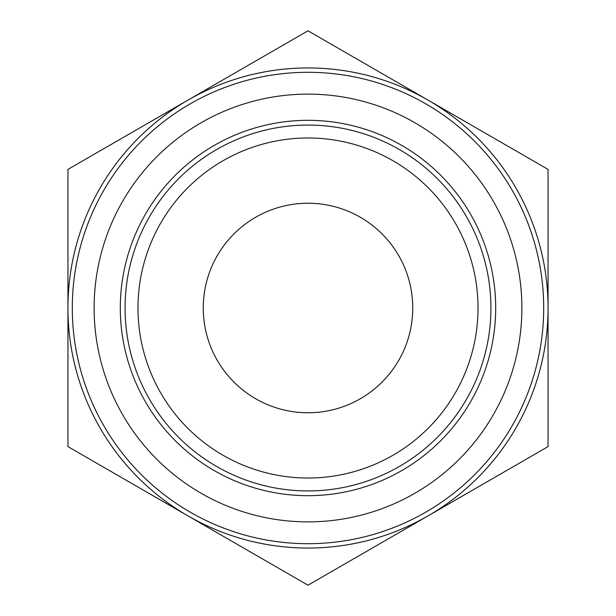 <?xml version="1.0" encoding="UTF-8"?>
<svg xmlns="http://www.w3.org/2000/svg" width="616" height="616" viewBox="0 0 616 616"><rect width="100%" height="100%" fill="white"/><g stroke="black" fill="none" stroke-linecap="round" stroke-linejoin="round"><path stroke-width="0.92" d="M67.937 446.6L67.937 169.4L308 30.8L548.063 169.4L548.063 446.6L308 585.2L67.937 446.6M187.972 515.9A240.063 240.063 0 0 1 187.972 100.1A240.063 240.063 0 0 1 548.063 308A240.063 240.063 0 0 1 187.972 515.9M137.984 308A170.016 170.016 0 0 1 393.008 160.761A170.016 170.016 0 0 1 393.008 455.239A170.016 170.016 0 0 1 137.984 308M125.071 308A182.929 182.929 0 0 1 399.461 149.58A182.929 182.929 0 0 1 399.461 466.42A182.929 182.929 0 0 1 125.071 308M203.249 308A104.751 104.751 0 0 1 360.375 217.279A104.751 104.751 0 0 1 360.375 398.721A104.751 104.751 0 0 1 203.249 308M72.303 308A235.697 235.697 0 0 1 425.849 103.881A235.697 235.697 0 0 1 425.849 512.119A235.697 235.697 0 0 1 72.303 308M94.125 308A213.875 213.875 0 0 1 414.938 122.776A213.875 213.875 0 0 1 414.938 493.224A213.875 213.875 0 0 1 94.125 308M120.312 308A187.688 187.688 0 0 1 401.84 145.461A187.688 187.688 0 0 1 401.84 470.539A187.688 187.688 0 0 1 120.312 308"/></g></svg>
